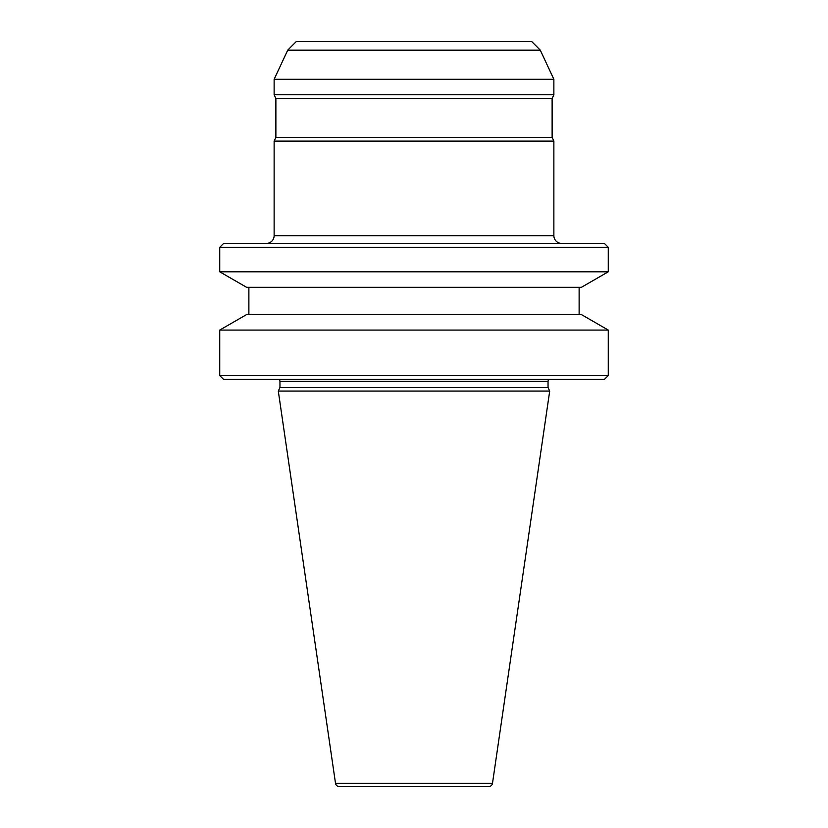 <?xml version="1.0" encoding="UTF-8"?>
<svg xmlns="http://www.w3.org/2000/svg" width="828" height="828" viewBox="0 0 828 828"><rect width="100%" height="100%" fill="white"/><g stroke="black" fill="none" stroke-linecap="round" stroke-linejoin="round"><path stroke-width="1.24" d="M552.121 137.376L275.879 137.376L275.879 98.511L552.121 98.511L552.121 137.376L553.87 141.122L274.13 141.122L274.13 235.669A7.773 7.773 0 0 1 266.357 243.432M553.87 141.122L553.87 235.669L274.13 235.669M275.879 137.376L274.13 141.122M552.121 98.511L553.87 94.754L274.13 94.754L275.879 98.511M540.27 50.146L287.73 50.146L296.465 41.4L531.535 41.4L540.27 50.146L553.87 79.302L274.13 79.302L274.13 94.754M553.87 79.302L553.87 94.754M287.73 50.146L274.13 79.302M488.655 786.6A3.881 3.881 0 0 0 492.494 783.278L335.506 783.278A3.881 3.881 0 0 0 339.345 786.6L488.655 786.6L339.345 786.6M492.494 783.278L549.699 391.075L278.301 391.075L335.506 783.278M549.989 379.421A1.946 1.946 0 0 0 548.043 381.366L548.043 387.535L279.957 387.535L278.301 391.075M548.043 387.535L549.699 391.075M548.043 381.366L279.957 381.366L279.957 387.535M279.957 381.366A1.946 1.946 0 0 0 278.011 379.421M604.378 379.421L223.622 379.421L219.731 375.539L608.269 375.539L604.378 379.421M219.731 330.072L246.651 314.536L581.349 314.536L608.269 330.072L219.731 330.072L219.731 375.539M608.269 330.072L608.269 375.539M248.876 287.337L248.876 314.536M579.124 287.337L579.124 314.536M581.349 287.337L246.651 287.337L219.731 271.801L608.269 271.801L581.349 287.337M219.731 247.324L223.622 243.432L604.378 243.432L608.269 247.324L219.731 247.324L219.731 271.801M608.269 247.324L608.269 271.801M561.643 243.432A7.773 7.773 0 0 1 553.87 235.669"/></g></svg>
